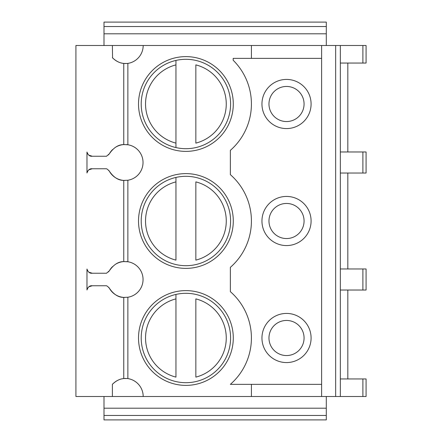<?xml version="1.0" encoding="UTF-8"?>
<svg xmlns="http://www.w3.org/2000/svg" width="442" height="442" viewBox="0 0 442 442"><rect width="100%" height="100%" fill="white"/><g stroke="black" fill="none" stroke-linecap="round" stroke-linejoin="round"><path stroke-width="0.66" d="M362.893 396.502L362.893 378.949L366.081 378.949L366.081 396.502L75.919 396.502L75.919 45.498L251.421 45.498L251.421 58.372L233.188 58.372L233.188 60.278A61.543 61.543 0 0 1 230.359 150.352L230.359 174.645A61.543 61.543 0 0 1 230.359 267.355L230.359 291.648A61.543 61.543 0 0 1 230.359 384.352L321.621 384.352M104.003 415.458L326.301 415.458L326.301 419.9L104.003 419.9L104.003 396.502M104.003 408.198L326.301 408.198L326.301 396.502M326.301 415.458L326.301 408.198M362.893 378.949L340.34 378.949L340.34 396.502L340.34 45.498L366.081 45.498L366.081 63.051L340.34 63.051M340.34 45.498L251.421 45.498M104.003 45.498L104.003 22.1L326.301 22.1L326.301 45.498M104.003 33.802L326.301 33.802M347.826 268.968L347.826 173.032M347.826 151.971L347.826 63.051M347.826 378.949L347.826 290.029M362.893 268.968L362.893 290.029L366.081 290.029L366.081 268.968L340.34 268.968M362.893 290.029L340.34 290.029M362.893 151.971L362.893 173.032L366.081 173.032L366.081 151.971L340.34 151.971M362.893 173.032L340.34 173.032M251.421 396.502L251.421 384.352M143.186 396.502A18.122 18.122 0 0 0 127.871 378.595L127.871 297.239A17.956 17.956 0 0 0 126.279 261.581M88.853 286.825L92.234 285.759C89.825 285.466 88.074 286.875 86.975 289.974L86.975 269.023C88.074 272.128 89.825 273.532 92.234 273.239L106.522 273.239L109.334 270.824C113.566 264.647 118.373 261.57 123.76 261.587L127.871 261.763L127.871 180.237A17.956 17.956 0 0 0 126.279 144.584M88.853 169.827L92.234 168.761C89.825 168.468 88.074 169.872 86.975 172.977L86.975 152.026C88.074 155.125 89.825 156.534 92.234 156.241L106.522 156.241L109.334 153.822C113.566 147.65 118.373 144.573 123.76 144.589L127.871 144.761L127.871 63.405A18.122 18.122 0 0 0 143.186 45.498M233.288 104.003A47.382 47.382 0 0 0 185.9 56.615A47.382 47.382 0 0 0 138.517 104.003A47.382 47.382 0 0 0 185.9 151.385A47.382 47.382 0 0 0 233.288 104.003M233.288 221A47.382 47.382 0 0 0 185.9 173.618A47.382 47.382 0 0 0 138.517 221A47.382 47.382 0 0 0 185.9 268.382A47.382 47.382 0 0 0 233.288 221M233.288 337.997A47.382 47.382 0 0 0 185.9 290.615A47.382 47.382 0 0 0 138.517 337.997A47.382 47.382 0 0 0 185.9 385.385A47.382 47.382 0 0 0 233.288 337.997M321.621 45.498L321.621 396.502M230.591 104.003A44.692 44.692 0 0 1 185.9 148.694A44.692 44.692 0 0 1 141.208 104.003A44.692 44.692 0 0 1 185.9 59.305A44.692 44.692 0 0 1 230.591 104.003M195.845 143.12L195.845 64.88A40.366 40.366 0 0 1 195.845 143.12M175.955 64.88L175.955 60.427L175.955 64.88A40.366 40.366 0 0 0 175.955 143.12L175.955 64.88M175.955 147.573L175.955 143.12L175.955 147.573M230.591 221A44.692 44.692 0 0 1 185.9 265.692A44.692 44.692 0 0 1 141.208 221A44.692 44.692 0 0 1 185.9 176.308A44.692 44.692 0 0 1 230.591 221M195.845 260.123L195.845 181.877A40.366 40.366 0 0 1 195.845 260.123M175.955 181.877L175.955 177.424L175.955 181.877A40.366 40.366 0 0 0 175.955 260.123L175.955 181.877M230.591 337.997A44.692 44.692 0 0 1 185.9 382.695A44.692 44.692 0 0 1 141.208 337.997A44.692 44.692 0 0 1 185.9 293.306A44.692 44.692 0 0 1 230.591 337.997M195.845 377.12L195.845 298.88A40.366 40.366 0 0 1 195.845 377.12M175.955 298.88L175.955 294.427L175.955 298.88A40.366 40.366 0 0 0 175.955 377.12L175.955 298.88M261.951 221A24.57 24.57 0 0 1 286.521 196.43A24.57 24.57 0 0 1 311.091 221A24.57 24.57 0 0 1 286.521 245.57A24.57 24.57 0 0 1 261.951 221M261.951 104.003A24.57 24.57 0 0 1 286.521 79.427A24.57 24.57 0 0 1 311.091 104.003A24.57 24.57 0 0 1 286.521 128.572A24.57 24.57 0 0 1 261.951 104.003M261.951 337.997A24.57 24.57 0 0 1 286.521 313.428A24.57 24.57 0 0 1 311.091 337.997A24.57 24.57 0 0 1 286.521 362.573A24.57 24.57 0 0 1 261.951 337.997M268.968 337.997A17.547 17.547 0 0 1 286.521 320.45A17.547 17.547 0 0 1 304.068 337.997A17.547 17.547 0 0 1 286.521 355.55A17.547 17.547 0 0 1 268.968 337.997M268.968 221A17.547 17.547 0 0 1 286.521 203.453A17.547 17.547 0 0 1 304.068 221A17.547 17.547 0 0 1 286.521 238.547A17.547 17.547 0 0 1 268.968 221M268.968 104.003A17.547 17.547 0 0 1 286.521 86.45A17.547 17.547 0 0 1 304.068 104.003A17.547 17.547 0 0 1 286.521 121.55A17.547 17.547 0 0 1 268.968 104.003M321.621 58.372L251.421 58.372M127.572 378.551A18.122 18.122 0 0 0 127.274 378.512L127.871 378.595M112.384 396.502L112.384 384.225L112.997 383.744M118.351 380.054A18.061 18.061 0 0 0 113.185 383.579L112.566 384.092M113.185 383.579C116.544 380.54 120.069 378.866 123.76 378.567L127.274 378.512A18.061 18.061 0 0 0 127.069 378.496M125.915 378.451A18.061 18.061 0 0 0 125.29 378.457M124.716 378.485A18.061 18.061 0 0 0 124.202 378.523M92.234 285.759L106.522 285.759L107.616 286.405L106.522 285.759M127.871 297.239L123.76 297.411C118.373 297.427 113.566 294.35 109.334 288.178L107.616 286.405M112.384 45.498L112.566 57.908M113.003 58.261L112.384 57.775M118.351 61.946A18.061 18.061 0 0 1 113.185 58.421C116.544 61.46 120.069 63.134 123.76 63.433L127.274 63.488A18.122 18.122 0 0 0 127.572 63.449M92.234 168.761L106.522 168.761L107.616 169.408L106.522 168.761M127.871 180.237L123.76 180.413C118.373 180.43 113.566 177.352 109.334 171.176L107.616 169.408M92.234 273.239L88.853 272.173M87.704 270.99L87.162 269.913M108.804 271.587L108.539 271.88M109.334 288.178A17.956 17.956 0 0 0 124.495 297.449M124.495 261.548A17.956 17.956 0 0 0 116.119 263.924M112.583 266.587A17.956 17.956 0 0 0 109.334 270.824M108.815 287.427L109.08 287.764M87.162 289.085L87.704 288.007M127.871 63.405L127.274 63.488A18.061 18.061 0 0 1 127.069 63.504M109.334 171.176A17.956 17.956 0 0 0 124.495 180.452M124.495 144.551A17.956 17.956 0 0 0 116.119 146.926M112.583 149.584A17.956 17.956 0 0 0 109.334 153.822M108.815 170.424L109.08 170.767M87.162 172.087L87.704 171.01M92.234 156.241L88.853 155.175M87.704 153.993L87.162 152.915M108.804 154.59L108.539 154.877M121.086 62.924A18.061 18.061 0 0 0 123.876 63.449M124.268 63.482A18.061 18.061 0 0 0 124.567 63.51M125.429 63.543A18.061 18.061 0 0 0 125.882 63.549M104.003 26.542L326.301 26.542M335.66 396.502L335.66 45.498M123.76 378.567L123.76 297.411M123.76 144.589L123.76 63.433M123.76 261.587L123.76 180.413M362.893 45.498L362.893 63.051"/></g></svg>
